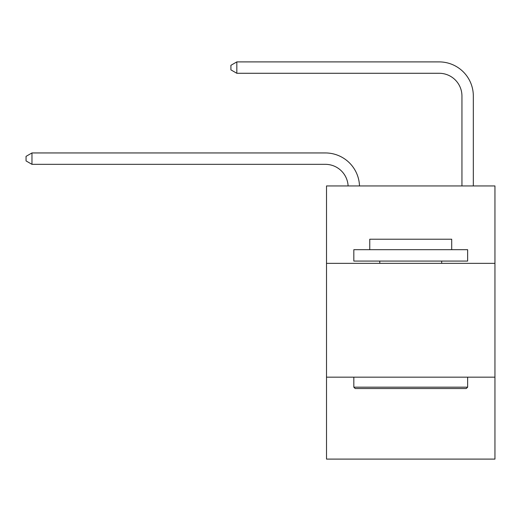 <?xml version="1.0" encoding="UTF-8"?>
<svg xmlns="http://www.w3.org/2000/svg" width="521" height="521" viewBox="0 0 521 521"><rect width="100%" height="100%" fill="white"/><g stroke="black" fill="none" stroke-linecap="round" stroke-linejoin="round"><path stroke-width="0.78" d="M494.95 263.346L494.95 185.951L326.511 185.951L326.511 263.346L494.95 263.346L494.95 459.099L326.511 459.099L326.511 263.346M494.95 377.158L326.511 377.158M348.106 185.951A22.761 22.761 0 0 0 325.371 164.33A22.761 22.761 0 0 1 348.106 185.951A22.761 22.761 0 0 0 325.371 164.33A22.761 22.761 0 0 1 348.106 185.951A22.761 22.761 0 0 0 325.371 164.33A22.761 22.761 0 0 1 348.106 185.951A22.761 22.761 0 0 0 325.371 164.33A22.761 22.761 0 0 1 348.106 185.951A22.761 22.761 0 0 0 325.371 164.33A22.761 22.761 0 0 1 348.106 185.951A22.761 22.761 0 0 0 325.371 164.33A22.761 22.761 0 0 1 348.106 185.951A22.761 22.761 0 0 0 325.371 164.33A22.761 22.761 0 0 1 348.106 185.951A22.761 22.761 0 0 0 325.371 164.33A22.761 22.761 0 0 1 348.106 185.951A22.761 22.761 0 0 0 325.371 164.33A22.761 22.761 0 0 1 348.106 185.951A22.761 22.761 0 0 0 325.371 164.33A22.761 22.761 0 0 1 348.106 185.951A22.761 22.761 0 0 0 325.371 164.33A22.761 22.761 0 0 1 348.106 185.951A22.761 22.761 0 0 0 325.371 164.33A22.761 22.761 0 0 1 348.106 185.951A22.761 22.761 0 0 0 325.371 164.33A22.761 22.761 0 0 1 348.106 185.951A22.761 22.761 0 0 0 325.371 164.33A22.761 22.761 0 0 1 348.106 185.951A22.761 22.761 0 0 0 325.371 164.33A22.761 22.761 0 0 1 348.106 185.951A22.761 22.761 0 0 0 325.371 164.33A22.761 22.761 0 0 1 348.106 185.951A22.761 22.761 -20.5 0 0 325.371 164.33L31.97 164.33L26.05 160.917L26.05 156.365L31.97 152.946L325.371 152.946A34.145 34.145 0 0 1 359.497 185.951M461.945 185.951L461.945 96.046A22.761 22.761 1.3 0 0 439.183 73.279L236.827 73.279L230.907 69.866L230.907 65.314L236.827 61.901L439.183 61.901A34.145 34.145 15 0 1 473.328 96.046L473.328 185.951M31.97 152.946L325.371 152.946L31.97 152.946L325.371 152.946L31.97 152.946L325.371 152.946L31.97 152.946L325.371 152.946L31.97 152.946L325.371 152.946L31.97 152.946L325.371 152.946L31.97 152.946L325.371 152.946L31.97 152.946L325.371 152.946L31.97 152.946L325.371 152.946L31.97 152.946L325.371 152.946L31.97 152.946L325.371 152.946L31.97 152.946L325.371 152.946L31.97 152.946L325.371 152.946L31.97 152.946L325.371 152.946L31.97 152.946L325.371 152.946L31.97 152.946L325.371 152.946L31.97 152.946L31.97 164.33M461.945 96.046A22.761 22.761 -165 0 0 439.183 73.279A22.761 22.761 -165 0 1 461.945 96.046A22.761 22.761 -165 0 0 439.183 73.279A22.761 22.761 -165 0 1 461.945 96.046A22.761 22.761 -165 0 0 439.183 73.279A22.761 22.761 -165 0 1 461.945 96.046A22.761 22.761 -165 0 0 439.183 73.279A22.761 22.761 -165 0 1 461.945 96.046A22.761 22.761 -165 0 0 439.183 73.279A22.761 22.761 -165 0 1 461.945 96.046A22.761 22.761 -165 0 0 439.183 73.279A22.761 22.761 -165 0 1 461.945 96.046A22.761 22.761 -165 0 0 439.183 73.279A22.761 22.761 -165 0 1 461.945 96.046A22.761 22.761 -165 0 0 439.183 73.279A22.761 22.761 -165 0 1 461.945 96.046A22.761 22.761 -165 0 0 439.183 73.279A22.761 22.761 -165 0 1 461.945 96.046A22.761 22.761 -165 0 0 439.183 73.279A22.761 22.761 -165 0 1 461.945 96.046A22.761 22.761 -165 0 0 439.183 73.279A22.761 22.761 -165 0 1 461.945 96.046A22.761 22.761 -165 0 0 439.183 73.279A22.761 22.761 -165 0 1 461.945 96.046A22.761 22.761 -165 0 0 439.183 73.279A22.761 22.761 -165 0 1 461.945 96.046A22.761 22.761 -165 0 0 439.183 73.279A22.761 22.761 -165 0 1 461.945 96.046A22.761 22.761 -165 0 0 439.183 73.279A22.761 22.761 -165 0 1 461.945 96.046A22.761 22.761 -165 0 0 439.183 73.279A22.761 22.761 -165 0 1 461.945 96.046M236.827 61.901L439.183 61.901L236.827 61.901L439.183 61.901L236.827 61.901L439.183 61.901L236.827 61.901L439.183 61.901L236.827 61.901L439.183 61.901L236.827 61.901L439.183 61.901L236.827 61.901L439.183 61.901L236.827 61.901L439.183 61.901L236.827 61.901L439.183 61.901L236.827 61.901L439.183 61.901L236.827 61.901L439.183 61.901L236.827 61.901L439.183 61.901L236.827 61.901L439.183 61.901L236.827 61.901L439.183 61.901L236.827 61.901L439.183 61.901L236.827 61.901L439.183 61.901L236.827 61.901L236.827 73.279M355.192 388.536L353.824 387.168L467.637 387.168L466.269 388.536L355.192 388.536M467.637 249.689L467.637 261.067L353.824 261.067L353.824 249.689L467.637 249.689M369.76 249.689L369.76 239.217L451.7 239.217L451.7 249.689M467.637 377.158L467.637 387.168M353.824 377.158L353.824 387.168M441.684 261.067L441.684 263.346M379.776 261.067L379.776 263.346"/></g></svg>
